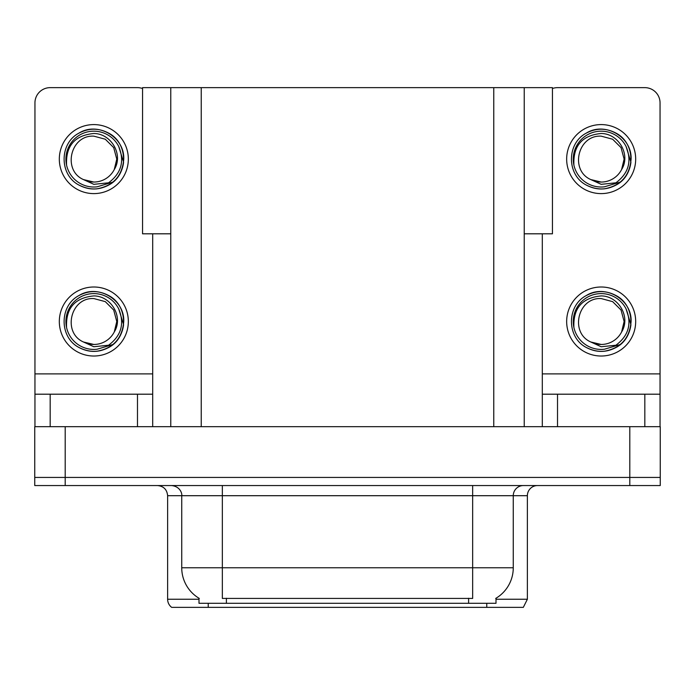 <?xml version="1.0" encoding="UTF-8"?>
<svg xmlns="http://www.w3.org/2000/svg" width="695" height="695" viewBox="0 0 695 695"><rect width="100%" height="100%" fill="white"/><g stroke="black" fill="none" stroke-linecap="round" stroke-linejoin="round"><path stroke-width="1.04" d="M170.77 233.807L142.553 233.807L142.553 87.639L552.447 87.639L552.447 233.807L524.23 233.807M496.004 598.247L496.004 603.303L198.996 603.303L198.996 598.247M65.2 485.553L660.25 485.553L660.25 477.43L34.75 477.43L34.75 426.678L65.2 426.678L65.2 477.43L34.75 477.43L34.75 485.553L65.2 485.553L65.2 477.43L660.25 477.43L660.25 426.678L65.2 426.678M170.77 87.639L170.77 426.678M524.23 87.639L524.23 426.678M496.004 599.246L527.375 599.246L527.375 495.7A10.147 10.147 0 0 1 537.522 485.553M527.375 599.246L523.318 607.361L171.682 607.361A10.147 10.147 0 0 1 167.625 599.246L167.625 495.7C167.026 489.541 163.638 486.153 157.478 485.553M486.769 603.303L486.769 607.361L468.3 607.361M194.713 607.361L176.243 607.361M199.291 598.421A35.532 35.532 0 0 1 181.734 567.772L222.339 567.772L222.339 598.421L472.661 598.421L472.661 567.772L513.266 567.772L513.266 495.7A10.147 10.147 0 0 1 523.413 485.553M181.734 567.772L181.734 495.7L167.625 495.7M495.709 598.421A35.532 35.532 0 0 0 513.266 567.772M137.48 426.678L137.48 394.195L50.179 394.195L50.179 426.678M142.553 88.508A15.229 15.229 0 0 0 137.48 87.639L50.179 87.639A15.229 15.229 0 0 0 34.95 102.86L34.95 373.893L152.7 373.893L152.7 426.678M152.7 233.807L152.7 373.893M34.95 426.678L34.95 394.195L50.179 394.195M137.48 394.195L152.7 394.195M34.95 394.195L34.95 373.893M644.821 426.678L644.821 394.195L557.52 394.195L557.52 426.678M542.3 233.807L542.3 373.893L660.05 373.893L660.05 102.86A15.229 15.229 0 0 0 644.821 87.639L557.52 87.639A15.229 15.229 0 0 0 552.447 88.508M542.3 426.678L542.3 394.195L557.52 394.195M644.821 394.195L660.05 394.195L660.05 426.678M660.05 373.893L660.05 394.195M542.3 394.195L542.3 373.893M93.825 356.022A34.515 34.515 0 0 0 128.34 321.516A34.515 34.515 0 0 0 93.825 287A34.515 34.515 0 0 0 59.318 321.516A34.515 34.515 0 0 0 93.825 356.022M93.825 344.459A22.944 22.944 0 0 0 114.267 331.958L116.777 321.516L113.702 310.04L105.301 301.639L93.825 298.563C70.421 297.182 62.185 332.87 83.53 342.018A22.944 22.944 0 0 0 93.825 344.459L83.53 342.018L93.825 346.744L108.568 345.224C121.33 335.668 124.718 323.557 118.723 308.893A27.913 27.913 0 0 0 65.912 321.516A27.913 27.913 0 0 0 97.057 349.238L113.007 344.485C102.365 352.539 90.984 353.52 78.865 347.43C59.197 337.249 59.197 305.774 78.865 295.601C88.838 290.302 98.812 290.302 108.794 295.601C128.462 305.774 128.462 337.249 108.794 347.43C98.812 352.721 88.838 352.721 78.865 347.43C59.197 337.249 59.197 305.774 78.865 295.601C88.838 290.302 98.812 290.302 108.794 295.601C128.462 305.774 128.462 337.249 108.794 347.43C98.812 352.721 88.838 352.721 78.865 347.43C59.197 337.249 59.197 305.774 78.865 295.601C88.838 290.302 98.812 290.302 108.794 295.601C128.462 305.774 128.462 337.249 108.794 347.43C98.812 352.721 88.838 352.721 78.865 347.43C59.197 337.249 59.197 305.774 78.865 295.601C97.517 283.656 124.77 299.389 123.753 321.516C122.285 338.5 113.189 348.43 96.483 351.322M66.572 327.527C65.66 308.293 74.747 297.755 93.825 295.914C111.139 295.905 123.693 317.042 114.267 331.958L116.777 321.516L113.702 310.04L105.301 301.639L93.825 298.563M118.723 308.893L123.588 324.678C122.624 332.662 119.097 339.264 113.007 344.485M601.175 193.61A34.515 34.515 0 0 0 635.682 159.103A34.515 34.515 0 0 0 601.175 124.587A34.515 34.515 0 0 0 566.66 159.103A34.515 34.515 0 0 0 601.175 193.61M601.175 182.047A22.944 22.944 0 0 0 621.608 169.537L624.119 159.103L621.043 147.627L612.643 139.226L601.175 136.15C577.762 134.761 569.526 170.457 590.872 179.605A22.944 22.944 0 0 0 601.175 182.047L590.872 179.605L601.175 184.331L615.909 182.811C628.671 173.246 632.059 161.136 626.065 146.471A27.913 27.913 0 0 0 573.253 159.103A27.913 27.913 0 0 0 604.398 186.825L620.348 182.073C609.706 190.126 598.326 191.108 586.206 185.018C566.538 174.836 566.538 143.361 586.206 133.179C596.188 127.889 606.162 127.889 616.135 133.179C635.803 143.361 635.803 174.836 616.135 185.018C606.162 190.308 596.188 190.308 586.206 185.018C566.538 174.836 566.538 143.361 586.206 133.179C596.188 127.889 606.162 127.889 616.135 133.179C635.803 143.361 635.803 174.836 616.135 185.018C606.162 190.308 596.188 190.308 586.206 185.018C566.538 174.836 566.538 143.361 586.206 133.179C596.188 127.889 606.162 127.889 616.135 133.179C635.803 143.361 635.803 174.836 616.135 185.018C606.162 190.308 596.188 190.308 586.206 185.018C566.538 174.836 566.538 143.361 586.206 133.179C604.859 121.234 632.12 136.976 631.095 159.103C629.627 176.078 620.539 186.017 603.825 188.91M573.914 165.106C573.01 145.872 582.097 135.334 601.175 133.501C618.489 133.492 631.043 154.629 621.608 169.537L624.119 159.103L621.043 147.627L612.643 139.226L601.175 136.15M626.065 146.471L630.93 162.265C629.965 170.249 626.438 176.851 620.348 182.073M601.175 356.022A34.515 34.515 0 0 0 635.682 321.516A34.515 34.515 0 0 0 601.175 287A34.515 34.515 0 0 0 566.66 321.516A34.515 34.515 0 0 0 601.175 356.022M601.175 344.459A22.944 22.944 0 0 0 621.608 331.958L624.119 321.516L621.043 310.04L612.643 301.639L601.175 298.563C577.762 297.182 569.526 332.87 590.872 342.018A22.944 22.944 0 0 0 601.175 344.459L590.872 342.018L601.175 346.744L615.909 345.224C628.671 335.668 632.059 323.557 626.065 308.893A27.913 27.913 0 0 0 573.253 321.516A27.913 27.913 0 0 0 604.398 349.238L620.348 344.485C609.706 352.539 598.326 353.52 586.206 347.43C566.538 337.249 566.538 305.774 586.206 295.601C596.188 290.302 606.162 290.302 616.135 295.601C635.803 305.774 635.803 337.249 616.135 347.43C606.162 352.721 596.188 352.721 586.206 347.43C566.538 337.249 566.538 305.774 586.206 295.601C596.188 290.302 606.162 290.302 616.135 295.601C635.803 305.774 635.803 337.249 616.135 347.43C606.162 352.721 596.188 352.721 586.206 347.43C566.538 337.249 566.538 305.774 586.206 295.601C596.188 290.302 606.162 290.302 616.135 295.601C635.803 305.774 635.803 337.249 616.135 347.43C606.162 352.721 596.188 352.721 586.206 347.43C566.538 337.249 566.538 305.774 586.206 295.601C604.859 283.656 632.12 299.389 631.095 321.516C629.627 338.5 620.539 348.43 603.825 351.322M573.914 327.527C573.01 308.293 582.097 297.755 601.175 295.914C618.489 295.905 631.043 317.042 621.608 331.958L624.119 321.516L621.043 310.04L612.643 301.639L601.175 298.563M626.065 308.893L630.93 324.678C629.965 332.662 626.438 339.264 620.348 344.485M93.825 193.61A34.515 34.515 0 0 0 128.34 159.103A34.515 34.515 0 0 0 93.825 124.587A34.515 34.515 0 0 0 59.318 159.103A34.515 34.515 0 0 0 93.825 193.61M93.825 182.047A22.944 22.944 0 0 0 114.267 169.537L116.777 159.103L113.702 147.627L105.301 139.226L93.825 136.15C70.421 134.761 62.185 170.457 83.53 179.605A22.944 22.944 0 0 0 93.825 182.047L83.53 179.605L93.825 184.331L108.568 182.811C121.33 173.246 124.718 161.136 118.723 146.471A27.913 27.913 0 0 0 65.912 159.103A27.913 27.913 0 0 0 97.057 186.825L113.007 182.073C102.365 190.126 90.984 191.108 78.865 185.018C59.197 174.836 59.197 143.361 78.865 133.179C88.838 127.889 98.812 127.889 108.794 133.179C128.462 143.361 128.462 174.836 108.794 185.018C98.812 190.308 88.838 190.308 78.865 185.018C59.197 174.836 59.197 143.361 78.865 133.179C88.838 127.889 98.812 127.889 108.794 133.179C128.462 143.361 128.462 174.836 108.794 185.018C98.812 190.308 88.838 190.308 78.865 185.018C59.197 174.836 59.197 143.361 78.865 133.179C88.838 127.889 98.812 127.889 108.794 133.179C128.462 143.361 128.462 174.836 108.794 185.018C98.812 190.308 88.838 190.308 78.865 185.018C59.197 174.836 59.197 143.361 78.865 133.179C97.517 121.234 124.77 136.976 123.753 159.103C122.285 176.078 113.189 186.017 96.483 188.91M66.572 165.106C65.66 145.872 74.747 135.334 93.825 133.501C111.139 133.492 123.693 154.629 114.267 169.537L116.777 159.103L113.702 147.627L105.301 139.226L93.825 136.15M118.723 146.471L123.588 162.265C122.624 170.249 119.097 176.851 113.007 182.073M629.8 426.678L629.8 485.553M201.229 87.639L201.229 426.678M493.771 87.639L493.771 426.678M468.604 603.303L468.604 598.247M226.396 603.303L226.396 598.247M527.375 495.7L181.734 495.7C182.255 494.058 180.518 486.491 171.587 485.553M208.231 603.303L208.231 607.361M167.625 599.246L198.996 599.246M472.661 485.553L472.661 567.772L222.339 567.772L222.339 485.553"/></g></svg>

